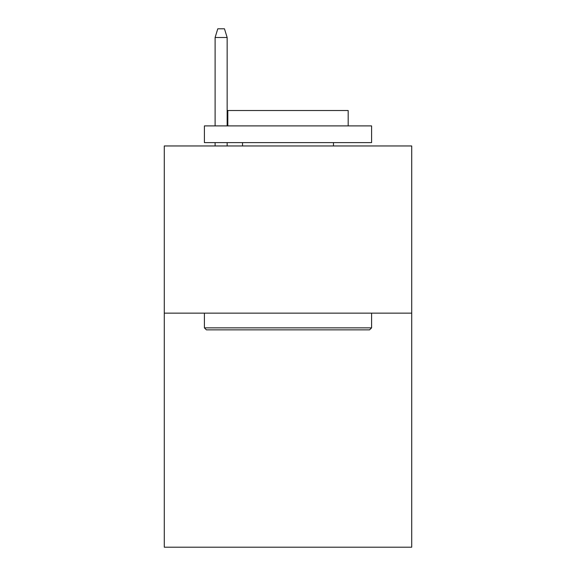 <?xml version="1.0" encoding="UTF-8"?>
<svg xmlns="http://www.w3.org/2000/svg" width="576" height="576" viewBox="0 0 576 576"><rect width="100%" height="100%" fill="white"/><g stroke="black" fill="none" stroke-linecap="round" stroke-linejoin="round"><path stroke-width="0.86" d="M411.718 313.142L411.718 547.2L164.282 547.2L164.282 145.958L411.718 145.958L411.718 313.142L164.282 313.142M206.417 329.861L204.408 327.859L371.592 327.859L369.583 329.861L206.417 329.861M371.592 125.899L371.592 142.618L204.408 142.618L204.408 125.899L371.592 125.899M227.815 125.899L227.815 110.52L348.185 110.52L348.185 125.899M371.592 313.142L371.592 327.859M204.408 313.142L204.408 327.859M333.475 142.618L333.475 145.958M242.525 142.618L242.525 145.958M227.146 125.899L227.146 37.49L215.107 37.49L215.107 125.899M215.107 142.618L215.107 145.958M227.146 142.618L227.146 145.958M215.107 37.49L217.786 28.8L224.467 28.8L227.146 37.49"/></g></svg>
